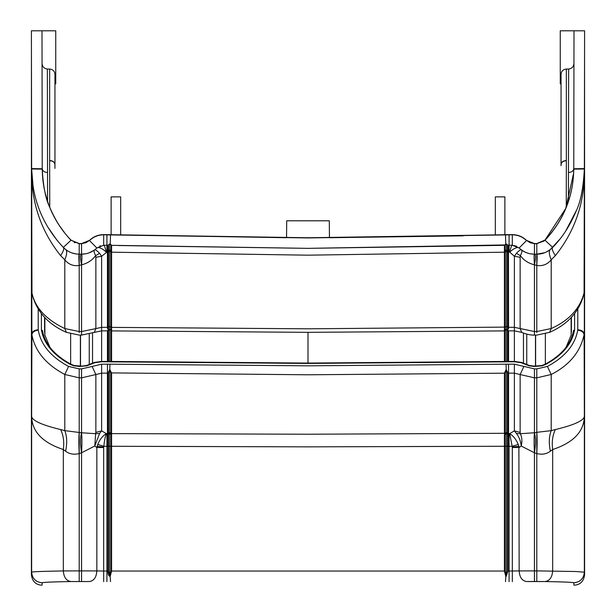 <?xml version="1.0" encoding="UTF-8"?>
<svg xmlns="http://www.w3.org/2000/svg" width="616" height="616" viewBox="0 0 616 616"><rect width="100%" height="100%" fill="white"/><g stroke="black" fill="none" stroke-linecap="round" stroke-linejoin="round"><path stroke-width="0.92" d="M584.561 53.292L584.599 574.597C583.799 581.319 580.264 584.853 574.004 585.2L573.765 582.782C572.518 582.266 562.939 581.858 545.021 581.55L526.518 581.543C522.083 580.85 519.627 577.315 519.149 570.94L507.969 571.04L507.969 446.261L512.158 446.323L518.256 444.444L518.88 446.33L512.304 447.054L512.335 447.532L519.273 447.424L518.88 446.33L519.149 570.94L534.434 570.886L534.434 581.481L545.021 581.543C563.717 581.897 573.296 582.305 573.765 582.782C580.203 582.159 583.737 578.624 584.361 572.187L584.361 415.584C584.931 420.089 575.267 424.747 555.37 429.552L551.205 430.653L551.205 374.474L547.432 366.428C564.988 356.949 575.09 344.852 577.746 330.153L577.8 309.486M95.865 432.432L95.649 433.702L99.584 433.472L101.625 430.869L95.865 432.432L95.865 374.536L81.566 377.839L81.566 368.876L92.123 366.474L95.865 374.536L101.625 373.142L101.625 430.869L106.314 433.595L107.454 433.595L107.454 373.142A105.19 77.909 180 0 1 108.031 373.142L108.031 446.261L108.539 446.261L108.539 372.873L109.802 369.677L111.08 372.903L111.08 433.294L111.581 433.618L308 434.226L504.92 433.294L504.419 434.703L504.92 433.31L506.198 432.494L506.198 369.677L504.92 372.903L504.92 433.294M584.599 52.968L584.569 52.522M41.426 329.945L42.481 330.553L41.426 329.945C43.913 343.836 53.592 355.347 70.455 364.495L73.92 365.835L79.202 366.412M574.582 329.814L573.519 330.553L574.582 329.814L574.605 313.744M573.519 330.53L573.519 330.522C571.04 344.09 561.546 355.347 545.037 364.279L541.818 365.519L534.434 366.127L529.421 365.519L521.552 362.416L514.375 361.43L508.547 361.43L508.547 330.861L514.375 330.861L514.375 361.43M574.574 329.945C572.087 343.828 562.408 355.347 545.545 364.495L542.08 365.835L534.434 366.481L529.152 365.835L521.267 362.724L514.375 361.785L308 363.425L101.625 361.785L94.733 362.724L86.848 365.835L79.202 366.481M536.798 581.481L536.798 570.886L576.068 571.517L584.361 572.187L584.561 53.484M108.539 372.873L108.031 373.142L109.802 369.361L109.91 364.195L308 365.819L508.547 364.179L508.547 433.595L507.969 433.595L507.969 373.142L506.206 369.361L504.419 373.188L308 374.782L111.08 372.903M111.581 446.261L111.08 446.261L111.08 571.04L504.419 571.04L504.419 446.261L504.92 446.261L308 446.854L111.581 446.277L111.581 434.703L111.08 433.31L109.802 432.494L109.802 369.361L111.581 373.188L111.581 433.618L111.08 433.294M31.686 192.839L31.87 334.049C32.255 331.47 34.373 330.053 38.23 329.799L38.2 309.486M31.439 53.477L31.639 415.584C31.016 420.073 40.687 424.732 60.63 429.552L64.796 430.653L64.796 374.474L68.569 366.428L79.202 368.876L79.202 377.839L64.796 374.474C46 364.456 35.043 351.243 31.924 334.858L31.639 415.584L31.924 334.858C32.302 332.247 34.411 330.676 38.254 330.153L38.23 329.799M70.979 581.55C53.061 581.858 43.482 582.266 42.235 582.782L42.235 582.79C42.704 582.305 52.283 581.897 70.979 581.543L89.482 581.543L70.979 581.55C66.374 580.857 63.825 577.323 63.333 570.947C42.712 571.294 32.148 571.71 31.639 572.187L31.639 415.584C31.647 431.223 42.211 442.542 63.333 449.526L63.333 570.947L79.202 570.886L79.202 453.592C73.905 454.862 69.369 454.061 65.589 451.197C67.283 443.281 67.021 436.428 64.796 430.653L81.566 432.763L81.566 377.839L79.202 377.839L79.202 432.317C78.756 437.606 78.756 444.698 79.202 453.592L81.566 452.768C82.02 444.298 82.02 437.63 81.566 432.763L95.649 433.702L94.787 446.023L81.566 452.768C80.226 444.344 80.226 437.676 81.566 432.763M577.769 329.799C581.627 330.053 583.745 331.47 584.13 334.049L584.361 415.769M584.315 192.839L584.361 415.584C584.322 431.231 573.758 442.55 552.668 449.526C551.667 441.965 552.567 435.304 555.37 429.552M518.256 444.444C516.154 439.454 513.297 435.835 509.686 433.595L514.375 430.869L514.375 364.179L534.434 368.876L536.798 368.876L536.798 432.317L551.205 430.653C548.987 436.428 548.717 443.274 550.411 451.197L552.668 449.526L552.668 570.947C552.175 577.323 549.626 580.857 545.021 581.543M516.416 433.472C519.057 436.875 520.659 441.056 521.213 446.023C522.314 441.48 522.029 437.375 520.351 433.702L516.416 433.472L514.375 430.869L520.135 432.432L520.351 433.702L534.434 432.763L534.434 368.876M31.431 52.522L31.401 574.597C32.201 581.319 35.736 584.853 41.996 585.2L42.235 582.79C35.797 582.166 32.263 578.632 31.639 572.195L31.639 415.769M505.482 581.635L505.875 575.96L504.92 571.04L504.419 571.04L505.767 576.214L506.206 576.291L507.969 571.04L507.461 571.04L507.461 372.873L506.19 369.677L506.09 364.195M111.08 446.277L111.581 446.277L111.581 571.04L110.233 576.214L109.794 576.291C108.393 575.613 107.8 573.866 108.031 571.04L106.922 571.04L106.922 581.643M103.665 581.643L103.665 571.04L96.851 570.94C96.373 577.315 93.917 580.85 89.482 581.543M519.273 447.424L521.213 446.023L534.434 452.768C533.987 444.282 533.987 437.614 534.434 432.763L536.798 432.317C537.244 437.56 537.244 444.652 536.798 453.592C542.095 454.839 546.631 454.046 550.411 451.197M504.419 446.261L504.419 434.703M111.581 434.703L111.581 433.641M60.63 429.552C63.433 435.304 64.334 441.965 63.333 449.526L65.589 451.197M111.08 571.04L109.802 576.029L108.539 571.04L108.539 446.261L109.802 446.261L109.802 432.494L108.539 433.287M99.584 433.472L94.787 446.023L96.851 447.532L96.851 570.94L81.566 570.886L81.566 581.481M536.798 432.317L536.798 453.592L534.434 452.768C535.781 444.359 535.781 437.691 534.434 432.763M79.202 432.317L79.202 453.592M505.875 575.96L507.461 571.04M96.727 447.424L97.12 446.33L103.696 447.054L103.842 446.323L97.744 444.444L96.851 447.532L103.665 447.532L103.665 571.04L106.922 571.04L106.922 446.269L103.842 446.323C104.366 441.01 105.19 436.767 106.314 433.595C102.687 435.843 99.831 439.454 97.744 444.444M508.454 446.261L508.547 433.595L509.686 433.595L512.304 447.054M507.969 433.595L507.969 446.261L506.198 446.261L506.198 432.494L507.461 433.287M106.922 433.595L106.922 446.269L108.031 446.261L108.031 571.04L108.539 571.04M42.05 62.932C42.15 66.513 43.921 68.545 47.355 69.038L47.532 172.511C44.321 172.28 42.558 170.971 42.235 168.584L41.996 30.8L31.401 30.8L31.639 168.607L42.235 168.769M463.217 235.859L329.445 237.722L329.298 220.798L286.702 220.798L286.555 237.722L103.665 234.634C98.198 234.704 93.47 236.613 89.482 240.371L81.566 243.566L79.064 243.566M495.333 234.996L504.874 234.711L504.874 196.881L495.333 196.881L495.333 234.996M561.053 164.641C561.368 162.254 563.132 160.938 566.35 160.707L566.35 160.522C563.132 160.753 561.368 162.07 561.053 164.457L561.045 74.267C561.307 71.24 563.07 69.5 566.343 69.038L568.645 69.038C572.079 68.545 573.85 66.513 573.95 62.932L574.004 30.8L584.599 30.8L574.004 30.8L573.765 169.138C573.25 196.466 563.663 220.112 545.021 240.063L536.798 243.566L534.434 243.566L526.518 240.371C522.53 236.621 517.802 234.704 512.335 234.634L308 237.753L106.037 234.634M54.947 168.399L54.955 74.267L54.955 83.838L55.748 83.838L55.748 30.8L31.401 30.8L31.639 168.976L42.235 169.138C43.212 186.517 45.73 199.261 49.796 207.369C55.486 220.682 62.547 231.585 70.979 240.063L69.693 238.7M64.526 232.663L59.575 225.849M48.957 205.236L48.803 204.812M48.472 203.911L47.34 200.639M47.247 200.354L44.914 191.938M44.822 191.545L43.082 181.789M42.935 180.565L42.235 168.815M42.235 168.946L42.235 169.138C42.704 196.527 52.283 220.228 70.979 240.248L79.202 243.759L81.566 243.759L89.482 240.556C93.47 236.806 98.198 234.889 103.665 234.819L308 237.938L512.335 234.819C517.802 234.889 522.53 236.806 526.518 240.556L534.434 243.759L536.798 243.759L545.021 240.248C563.717 220.228 573.296 196.527 573.765 169.138L584.361 168.976L584.361 171.618L584.361 168.976C583.337 188.103 580.572 202.187 576.068 211.242C569.785 225.987 561.985 238.038 552.668 247.401C547.994 251.944 542.704 254.2 536.798 254.169L536.798 265.45C542.696 266.266 547.501 264.387 551.205 259.813C548.987 254.385 548.717 250.928 550.411 249.449L559.728 239.316M31.408 39.378L31.416 43.805M75.098 242.804L74.182 242.404M71.156 240.24L79.202 243.566L81.566 243.566L79.202 243.566M60.63 255.632C63.433 251.32 64.334 248.571 63.333 247.401C42.712 225.325 32.148 199.184 31.639 168.976L31.978 293.632C36.336 311.219 47.809 324.124 66.397 332.347L64.796 328.536C46.015 319.535 35.05 307.63 31.917 292.816L31.639 169C31.07 201.855 40.733 230.73 60.63 255.632L64.796 259.813C67.021 254.385 67.283 250.928 65.589 249.449L63.333 247.401C67.706 251.813 72.996 254.069 79.202 254.169L81.566 254.169C87.464 254.085 92.562 252.029 96.851 247.986L89.482 240.556M54.955 78.794L54.955 165.712M574.004 30.8L560.252 30.8L560.252 83.838L561.045 83.838L561.045 74.267M561.045 78.794L561.045 165.673M31.917 292.877L31.97 293.639M56.918 240.117L47.709 226.904M32.81 184.862L31.67 171.348M31.655 170.555L31.639 169M86.047 242.65L89.42 240.433M505.482 234.688L509.963 234.634M530.145 242.735L526.518 240.371M573.765 168.769L584.361 168.607L584.599 30.8M85.863 242.727L81.789 243.566M75.937 253.923L71.864 252.906M530.314 242.796L534.134 243.566M534.264 243.566L536.859 243.566M534.48 243.566L536.798 243.566L543.851 241.125L545.021 240.063L565.719 208.531L573.673 172.957M573.758 169.377L573.765 168.684M584.553 57.373L584.584 43.798M110.518 234.873L110.233 243.936L111.581 245.322L308 248.356L118.48 245.538M112.759 245.361L111.581 245.322L109.794 243.874L108.031 245.237L106.922 245.23L106.922 234.819M103.665 234.819L103.665 245.23L106.922 245.23L106.922 252.106L101.625 256.256L99.584 253.315C96.943 250.65 95.341 249.465 94.787 249.75C93.701 250.62 93.986 252.583 95.649 255.648L99.584 253.315M510.341 245.23L512.158 245.23C511.603 245.399 510.78 247.694 509.686 252.113L514.375 256.256L520.135 257.296L520.351 255.648C523.831 260.322 528.52 263.371 534.434 264.788C535.781 258.104 535.781 254.562 534.434 254.169C528.805 254.192 523.708 252.129 519.149 247.986L521.213 249.75C524.947 252.614 529.36 254.085 534.434 254.169L536.798 254.169L536.798 243.759M505.482 234.873L505.767 243.936L507.969 245.237L512.335 245.23L519.149 247.986L526.518 240.556M519.273 248.109L518.256 247.594C516.17 247.332 513.313 248.841 509.686 252.113L507.969 252.106L507.969 245.237L506.198 243.944L504.419 245.322L308 248.356L504.92 244.929L504.419 245.322L504.419 252.19L308 255.178L111.581 252.19L111.581 245.322L110.98 244.66M44.598 332.309L44.575 317.232L44.868 335.127L49.911 347.27M81.096 254.169L81.566 254.169C82.013 254.47 82.013 258.004 81.566 264.788L79.202 265.45C73.327 266.305 68.522 264.426 64.796 259.813L64.796 328.536L79.202 331.554L79.202 332.594M584.083 292.877L584.361 169C584.984 201.763 575.313 230.638 555.37 255.632L551.205 259.813L551.205 328.536C569.084 320.482 580.041 308.577 584.083 292.816L584.007 293.755M571.402 332.309L571.402 317.255L571.132 335.127L566.089 347.27M96.727 248.109L103.696 245.23L105.675 245.23M103.696 245.23L97.744 247.594C99.846 247.355 102.703 248.864 106.314 252.113L106.314 252.113C105.19 247.586 104.366 245.291 103.842 245.23L97.744 247.594M111.126 234.711L111.126 196.881L120.667 196.881L120.667 234.996M516.693 246.254L512.158 245.23L518.256 247.594M93.74 250.489L88.881 252.914M84.153 254.015L82.19 254.162M565.696 231.054L576.33 210.587M583.452 182.929L584.361 169L584.13 292.115M100.385 245.799L99.838 246.007M536.844 254.169L544.721 252.691M546.508 251.913L550.411 249.449M519.149 247.986L512.304 245.23L512.335 234.819M110.125 243.982L111.08 244.929L111.08 250.612L111.581 250.866M108.539 244.868L108.031 245.237L108.031 327.327L107.454 327.327L107.454 252.106L108.539 251.905L108.539 244.868L109.802 243.944L108.539 244.868M516.416 253.315C519.08 250.627 520.682 249.441 521.213 249.75C522.314 250.581 522.029 252.545 520.351 255.648L516.416 253.315L514.375 256.256L514.375 327.327L508.547 327.327L508.547 328.382M505.875 243.982L504.419 245.322L504.92 244.929L504.92 250.612L504.419 250.866M107.454 328.382L107.454 327.327L101.625 327.327L101.625 256.256L95.865 257.296L95.649 255.648C91.961 260.46 87.264 263.509 81.566 264.788C80.226 258.142 80.226 254.608 81.566 254.169L81.566 243.759M523.461 333.156L523.461 363.04M507.361 244.629L507.461 250.581L507.969 250.82M507.969 361.43L507.969 252.106L507.461 251.905L507.461 327.081L507.969 327.327A105.19 70.132 0 0 1 508.547 327.327L508.454 245.237M107.454 327.758L108.031 327.804M545.021 240.248L552.668 247.401C551.667 248.571 552.567 251.32 555.37 255.632M534.434 335.089L534.434 331.554L536.798 331.554L536.798 265.45L534.434 264.788L534.434 331.554L514.375 327.327L514.375 330.861L521.737 332.401C530.322 335.874 534.95 334.942 534.434 335.089L536.798 335.089L549.603 332.347L551.205 328.536L536.798 331.554L536.798 332.594M534.434 243.759L534.434 254.169C533.98 254.393 533.98 257.935 534.434 264.788M108.031 361.43L108.031 330.445L108.539 330.091L108.539 251.905L108.031 252.121M111.08 251.975L111.581 252.19L111.08 251.944L111.08 361.469M111.581 252.19L111.581 330.499L109.802 329.19L109.802 326.465L111.581 327.373L308 328.805L504.92 327.111L504.92 361.469M108.539 361.438L108.539 330.091L109.802 329.19L111.581 330.908L308 332.34L308 363.07L508.547 361.43M507.461 361.438L507.461 327.081L506.198 326.465L506.206 243.874M79.202 265.45C78.756 258.181 78.756 254.423 79.202 254.169L79.202 331.554L81.566 331.554L95.865 328.59L95.865 257.296M536.798 265.45C537.237 258.25 537.237 254.493 536.798 254.169M111.581 330.499L111.581 361.476M504.419 252.16L504.92 251.944L504.419 252.19L504.419 330.908L308 332.34M47.355 69.038L49.657 69.038C52.93 69.5 54.693 71.24 54.955 74.267M573.95 62.932L573.765 169.146M534.434 452.768L534.434 570.886L536.798 570.886L536.798 453.592M81.566 264.788L81.566 335.089L94.263 332.401L95.865 328.59L101.625 327.327L101.625 361.43L94.448 362.416L86.579 365.519L81.566 366.127L74.182 365.519L70.963 364.279C54.216 355.062 44.722 343.813 42.481 330.522L42.481 330.522M584.599 574.597L584.361 572.195C583.737 578.632 580.203 582.166 573.765 582.79M41.418 329.814L41.395 313.744M38.254 330.153C40.902 344.852 51.013 356.941 68.569 366.428M81.566 368.876L79.202 368.876M92.123 366.474L101.625 364.179L109.91 364.195M514.375 364.179L508.547 364.179M536.798 368.876L547.432 366.428M525.748 364.533L526.372 364.61M544.921 364.58L545.545 364.495L544.921 364.58M577.746 330.153C581.589 330.676 583.698 332.247 584.076 334.858C580.249 352.075 569.292 365.288 551.205 374.474L536.798 377.839L534.434 377.839L520.135 374.536L520.135 432.432M523.877 366.474L520.135 374.536L514.375 373.142L508.547 373.142A105.19 77.909 180 0 0 507.969 373.142L507.461 372.873M107.454 364.179L107.454 373.142L101.625 373.142L101.625 364.179M71.079 364.58L70.455 364.495L71.079 364.58M90.252 364.533L89.628 364.61M534.434 581.481L526.518 581.543M504.419 433.618L504.419 373.188L504.92 372.903M31.401 574.597L31.639 572.195C32.263 578.624 35.797 582.159 42.235 582.782M512.335 581.643L512.335 447.532M110.125 575.96L110.518 581.635M79.202 581.481L79.202 570.886L81.566 570.886L81.566 452.768M509.078 433.595L509.078 581.643M506.206 576.291L506.198 446.261L504.92 446.261L504.92 434.403L506.198 433.656L507.969 434.65M109.794 576.291L109.802 446.261L111.08 446.261L111.08 434.403L109.802 433.656L108.031 434.65M504.92 571.04L504.92 446.277M107.546 446.261L107.454 433.595L108.031 433.595M103.665 447.532L103.696 447.054M63.333 247.401L70.979 240.248M79.202 243.759L79.202 254.169M509.078 234.819L509.078 252.106M44.868 335.127L44.868 317.525M571.132 317.525L571.132 335.127M70.64 333.957L70.64 364.102M545.36 333.957L545.36 364.102M108.031 330.445L108.031 327.327L109.802 326.465L109.802 251.413L111.08 251.944L111.08 250.612L109.802 249.996L109.794 243.874M106.922 252.106L107.454 252.106L107.546 245.237M504.92 251.944L504.92 250.612L506.198 249.996L507.461 250.581L507.461 251.905L506.198 251.413L504.92 251.944M80.373 366.127L80.373 335.089M101.625 361.43L107.454 361.43L107.454 330.861L101.625 330.861L94.263 332.401M92.539 363.04L92.539 333.156M89.251 364.556L89.251 334.188M535.627 335.089L535.627 366.127M526.749 364.556L526.749 334.188M108.539 251.921L109.802 251.413L109.802 249.996L108.031 250.82M504.419 330.499L506.198 329.19L506.198 326.465L504.92 327.111L504.92 251.975M80.519 366.127L80.519 335.089M535.481 335.089L535.481 366.127M508.547 328.628L508.547 327.758M520.135 257.296L520.135 328.59L521.737 332.401M507.969 252.121L507.461 251.921M506.198 361.446L506.198 329.19L507.969 330.445M109.802 361.446L109.802 329.552L107.454 330.861M504.419 361.476L504.419 330.908L506.198 329.552L508.547 330.861M566.258 207.222L566.35 160.707M566.35 160.522L566.343 69.038M54.947 164.457C54.632 162.07 52.868 160.753 49.65 160.522L49.742 207.23M49.657 69.038L49.65 160.522M54.947 164.641C54.632 162.247 52.868 160.938 49.65 160.707M42.235 168.584L42.235 168.984M47.532 172.511L47.586 201.394M568.645 69.038L568.414 201.394M568.468 172.511C571.679 172.28 573.442 170.971 573.765 168.584M107.454 361.43L308 363.07M31.639 168.976L33.125 186.948M81.566 254.169L85.832 253.754M66.397 332.347L79.202 335.089L81.566 335.089M549.603 332.347C568.191 324.124 579.664 311.219 584.022 293.632M584.03 293.639L584.13 292.138"/></g></svg>
